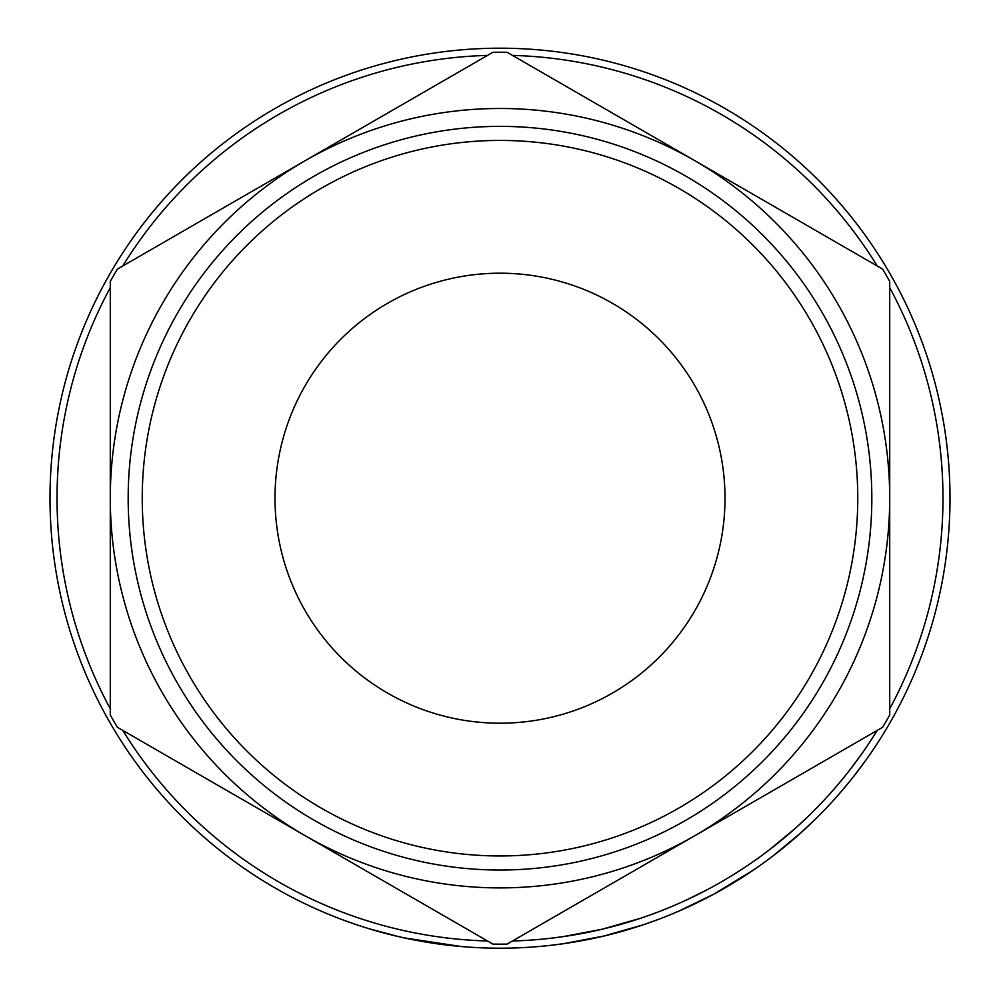 <?xml version="1.0" encoding="UTF-8"?>
<svg xmlns="http://www.w3.org/2000/svg" width="1000" height="1000" viewBox="0 0 1000 1000"><rect width="100%" height="100%" fill="white"/><g stroke="black" fill="none" stroke-linecap="round" stroke-linejoin="round"><path stroke-width="1.5" d="M142.238 498.2A357.762 357.762 0 0 0 500 855.962A357.762 357.762 0 0 0 857.763 498.2A357.762 357.762 0 0 0 500 140.438A357.762 357.762 0 0 0 142.238 498.2M871.825 498.2A371.825 371.825 0 0 1 500 870.025A371.825 371.825 0 0 1 128.175 498.2A371.825 371.825 0 0 1 500 126.375A371.825 371.825 0 0 1 871.825 498.2M275 498.2A225 225 0 0 1 500 273.2A225 225 0 0 1 725 498.2A225 225 0 0 1 500 723.2A225 225 0 0 1 275 498.2M889.712 287.613A442.975 442.975 0 0 1 889.712 708.775M877.225 730.4A442.975 442.975 0 0 1 512.487 940.987M487.512 940.987A442.975 442.975 0 0 1 122.775 730.4M110.288 708.775A442.975 442.975 0 0 1 110.288 287.613M860.475 767.562L857.212 771.862M854.237 775.725L852.188 778.312M848.138 783.325L846.612 785.175M845.125 786.963L844.137 788.138M843.462 788.938L838 795.263M837.562 795.775L834.6 799.1M806.312 827.862L800.375 833.275M798 835.375L793.775 839.075M793.337 839.45L792.688 840M792.2 840.425L789.6 842.625M786.538 845.175L785.312 846.175M784.663 846.725L774.438 854.825M800.962 832.738L773.138 855.825M753.7 869.862L714.65 893.7M713.312 894.425L709.013 896.712M708.413 897.025L685.075 908.375M683.812 908.95L671.3 914.312M760.95 864.812L753.55 869.963M748.1 873.625L743.062 876.9M742.05 877.55L731.237 884.237M722.062 889.587L719.963 890.775M656.4 920.138L644.15 924.488M642.962 924.887L603.888 936.038L564.075 943.612M562.812 943.787L549.837 945.425M520.9 947.712A450 450 0 0 1 474.237 947.463M461.425 946.538L404.3 937.9M398.75 936.663L369.462 928.85M442.7 944.538L438.512 943.975M428.312 942.45L417.45 940.562M414.312 939.963L410.35 939.175M403.525 937.738L397.887 936.462M390.95 934.788L382.287 932.525M950 498.2A450 450 0 0 1 500 948.2A450 450 0 0 1 50 498.2A450 450 0 0 1 500 48.2A450 450 0 0 1 950 498.2M122.775 265.988A442.975 442.975 0 0 1 487.512 55.4M512.487 55.4A442.975 442.975 0 0 1 877.225 265.988M564.338 911.05L694.85 835.7A389.712 389.712 0 0 0 694.85 160.7A389.712 389.712 0 0 0 110.288 498.2A389.712 389.712 0 0 0 694.85 835.7L882.613 727.288A445.962 445.962 0 0 0 889.712 715L889.712 281.388A445.962 445.962 0 0 0 882.613 269.1L507.088 52.287A445.962 445.962 0 0 0 492.912 52.287L117.387 269.1A445.962 445.962 0 0 0 110.288 281.388L110.288 715A445.962 445.962 0 0 0 117.387 727.288L492.912 944.1A445.962 445.962 0 0 0 507.088 944.1L694.85 835.7M825.375 236.05L694.85 160.7M435.662 85.337L305.15 160.7M174.625 760.337L305.15 835.7M422.675 934.362L418.612 933.625M405.875 931.05L401.238 930.013M387.562 926.65L383.7 925.625M377.025 923.75L369.738 921.575M448.85 938.2L446.425 937.913M432.837 936.038L429.95 935.588M423.663 934.538L422.013 934.25M409.775 931.875L408.25 931.562M407.425 931.388L405.025 930.863M561.825 936.825L549.062 938.438M640.725 918.213L602.263 929.2L563.075 936.65M653.962 913.55L641.9 917.825M751.062 863.15L749.737 864.05M749.038 864.525L747.425 865.625M746.875 865.987L744.05 867.875M739.075 871.112L738.15 871.7M735.812 873.175L734.388 874.075M731.325 875.962L730.088 876.712M672.987 905.987L671.688 906.538M669.663 907.387L668.625 907.812M740.562 870.15L733.525 874.6M729.55 877.038L727.5 878.288M711.363 887.487L709.225 888.637M706.875 889.887L686.75 899.875M717.337 892.237L715.575 893.2M713.737 894.2L678.65 911.213M796.263 827.513L768.875 850.238M809.262 815.337L796.325 827.463M814.175 820.362L798.088 835.3M795.025 837.987L781.538 849.25M849.912 769.825L849.325 770.588M845.512 775.4L844.675 776.45M844 777.262L843.337 778.088M837.788 784.762L836.45 786.325M836.087 786.75L829.375 794.388M844.312 776.9L835.175 787.825M860.913 755.025L850.812 768.65M866.65 759.1L854 776.025M851.312 779.412L840.487 792.412"/></g></svg>
